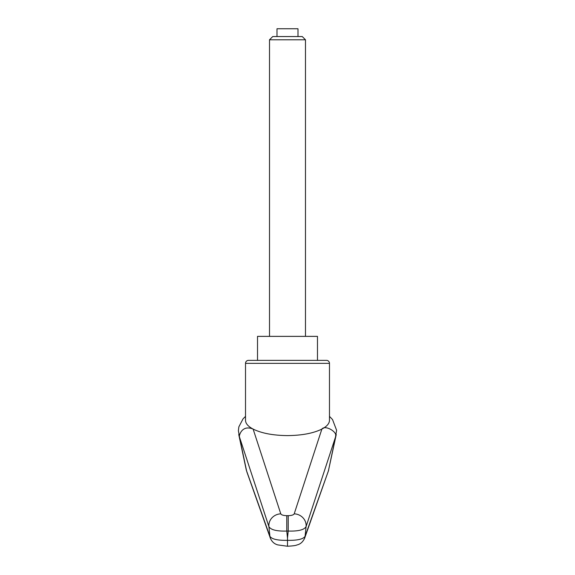 <?xml version="1.0" encoding="UTF-8"?>
<svg xmlns="http://www.w3.org/2000/svg" width="575" height="575" viewBox="0 0 575 575"><rect width="100%" height="100%" fill="white"/><g stroke="black" fill="none" stroke-linecap="round" stroke-linejoin="round"><path stroke-width="0.86" d="M246.574 470.817L239.437 436.907L268.913 526.628C270.818 529.891 276.769 531.357 286.774 531.041L288.219 531.041C298.217 531.357 304.175 529.891 306.08 526.628L335.556 436.907L328.404 470.896L305.081 536.288C303.298 539.156 297.433 540.507 287.493 540.342C277.56 540.507 271.695 539.156 269.905 536.288L246.33 470.192L238.747 434.527M239.437 436.907L239.373 436.044C239.638 433.823 242.822 424.817 253.129 429.094C248.127 426.456 245.597 423.531 245.518 420.325L245.518 363.357A2.997 2.997 0 0 1 248.515 360.36L287.493 360.36L248.515 360.36M245.518 416.379L243.053 418.852L238.862 426.83L238.388 430.732L239.358 435.958M304.405 538.789A8.992 8.654 -160.1 0 0 304.635 538.214C302.845 542.024 300.258 544.273 296.858 544.978C295.952 545.531 292.833 545.948 287.493 546.243L287.493 538.027L286.774 531.041L286.774 515.667C283.418 515.574 281.419 514.963 280.78 513.834L253.129 429.094C261.69 433.291 273.147 435.455 287.493 435.598C301.846 435.455 313.303 433.291 321.863 429.094C326.859 426.456 329.396 423.531 329.475 420.325L329.475 363.357A2.997 2.997 0 0 0 326.471 360.36L287.493 360.36M287.493 538.027L288.219 531.041L288.219 515.667L286.774 515.667M257.514 360.36L257.514 336.375L317.479 336.375L317.479 360.36L326.471 360.36M328.404 470.896L304.635 538.214A8.992 8.654 -160.1 0 0 305.081 536.288A15881.507 11898.504 -109.1 0 0 306.08 526.628A11.996 11.205 -162.3 0 0 294.206 513.834L321.863 429.094C325.141 424.666 337.209 431.825 335.62 436.044L336.612 430.316L332.537 419.57L329.475 416.357M294.206 513.834C293.573 514.963 291.575 515.574 288.219 515.667M335.62 436.044L335.556 436.907M280.78 513.834A11.996 11.205 -17.7 0 0 268.913 526.628A15881.507 11898.504 109.1 0 0 269.905 536.288A8.992 8.654 160.1 0 0 270.343 538.186A8.992 8.654 160.1 0 0 270.358 538.214A8.992 8.654 160.1 0 0 270.581 538.782M246.955 472.168L246.589 470.896M336.246 434.527L328.418 470.817M269.51 39.79L305.483 39.79L302.242 36.548L272.751 36.548L269.51 39.79L269.51 336.375M276.999 36.548L276.999 28.75L297.987 28.75L297.987 36.548M245.518 363.357L329.475 363.357M247.272 472.909L246.33 470.192M327.714 472.909L328.663 470.192M287.493 546.243L277.897 544.913C274.455 544.058 271.939 541.83 270.358 538.214M246.883 471.967L270.351 538.178M305.483 39.79L305.483 336.375"/></g></svg>
